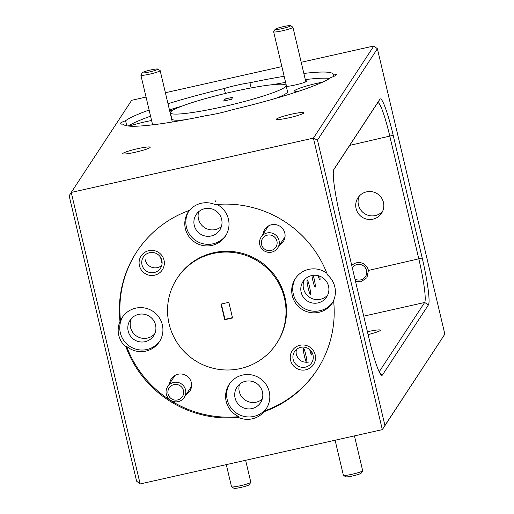 <?xml version="1.0" encoding="UTF-8"?>
<svg xmlns="http://www.w3.org/2000/svg" width="514" height="514" viewBox="0 0 514 514"><rect width="100%" height="100%" fill="white"/><g stroke="black" fill="none" stroke-linecap="round" stroke-linejoin="round"><path stroke-width="0.77" d="M354.956 279.006A7.928 7.832 -146.7 0 0 366.553 270.493A7.928 7.832 -146.7 0 0 352.296 267.775M150.718 69.955A7.928 0.829 -13.3 0 0 142.372 72.686A7.928 0.829 -13.3 0 0 149.407 71.96A7.928 0.829 -13.3 0 0 157.714 69.062A7.928 0.829 -13.3 0 0 150.718 69.955M157.714 69.062L160.079 70.508A9.907 1.034 166.7 0 1 160.156 70.598A9.907 1.034 166.7 0 1 149.696 74.132A9.907 1.034 166.7 0 1 140.875 75.16A9.907 1.034 166.7 0 1 140.9 75.038L142.372 72.686M250.781 482.325L249.316 484.676A7.928 0.829 166.7 0 1 240.963 487.4A7.928 0.829 166.7 0 1 233.973 488.3L231.602 486.854A9.907 1.034 -13.3 0 0 240.346 485.736A9.907 1.034 -13.3 0 0 250.781 482.325A9.907 1.034 -13.3 0 0 250.813 482.203L245.628 460.293M226.295 464.63L231.525 486.764A9.907 1.034 -13.3 0 0 231.602 486.854M173.963 384.613A7.928 7.832 -146.7 0 0 168.091 394.007A7.928 7.832 -146.7 0 0 177.587 399.956A7.928 7.832 -146.7 0 0 183.466 390.563A7.928 7.832 -146.7 0 0 173.963 384.613M178.204 401.627A9.907 9.792 33.3 0 1 167.654 386.599A9.907 9.792 33.3 0 1 184.012 386.464A9.907 9.792 33.3 0 1 178.204 401.627M267.428 235.136A7.928 7.832 -146.7 0 0 261.549 244.529A7.928 7.832 -146.7 0 0 271.051 250.479A7.928 7.832 -146.7 0 0 276.924 241.085A7.928 7.832 -146.7 0 0 267.428 235.136M271.668 252.149A9.907 9.792 33.3 0 1 261.118 237.121A9.907 9.792 33.3 0 1 277.476 236.986A9.907 9.792 33.3 0 1 271.668 252.149M283.49 26.599A7.928 0.829 -13.3 0 0 275.138 29.324A7.928 0.829 -13.3 0 0 282.173 28.598A7.928 0.829 -13.3 0 0 290.481 25.7A7.928 0.829 -13.3 0 0 283.49 26.599M290.481 25.7L292.845 27.146A9.907 1.034 166.7 0 1 292.929 27.236A9.907 1.034 166.7 0 1 282.462 30.769A9.907 1.034 166.7 0 1 273.641 31.797A9.907 1.034 166.7 0 1 273.673 31.675L275.138 29.324M362.646 470.83L361.175 473.182A7.928 0.829 166.7 0 1 352.829 475.913A7.928 0.829 166.7 0 1 345.832 476.806L343.468 475.36A9.907 1.034 -13.3 0 0 352.212 474.242A9.907 1.034 -13.3 0 0 362.646 470.83A9.907 1.034 -13.3 0 0 362.672 470.708L354.442 435.891M335.102 440.228L343.391 475.27A9.907 1.034 -13.3 0 0 343.468 475.36M215.559 200.897A15.221 1.658 77.4 0 0 215.372 201.668M135.298 152.253A14.109 1.478 -13.3 0 0 150.197 147.229A14.109 1.478 -13.3 0 0 137.636 148.687A14.109 1.478 -13.3 0 0 122.737 153.718A14.109 1.478 -13.3 0 0 135.298 152.253M145.096 341.681A14.109 13.949 -146.7 0 0 153.358 320.093A14.109 13.949 -146.7 0 0 130.068 320.286A14.109 13.949 -146.7 0 0 145.096 341.681M131.391 318.577A14.109 13.949 -146.7 0 0 154.701 333.869M154.624 275.196A12.683 12.535 -146.7 0 0 164.024 260.168A12.683 12.535 -146.7 0 0 148.816 250.652A12.683 12.535 -146.7 0 0 139.422 265.68A12.683 12.535 -146.7 0 0 154.624 275.196M154.264 272.51A10.222 10.107 -146.7 0 0 160.252 256.859A10.222 10.107 -146.7 0 0 143.374 257.006A10.222 10.107 -146.7 0 0 154.264 272.51M145.141 259.596A10.222 10.107 -146.7 0 0 161.711 265.532M186.145 394.54A11.096 10.967 -146.7 0 0 178.03 374.237A11.096 10.967 -146.7 0 0 169.575 383.669M136.91 251.507A107.799 106.559 -146.7 0 0 120.507 320.685A22.192 21.941 33.3 0 1 158.897 317.144A22.192 21.941 33.3 0 1 126.566 346.32A107.799 106.559 -146.7 0 0 238.933 416.655L238.412 417.458A22.192 21.941 -146.7 0 0 264.1 411.695L264.62 410.898A107.799 106.559 -146.7 0 0 317.17 369.765M122.801 316.669A22.192 21.941 -146.7 0 0 146.94 349.507A22.192 21.941 -146.7 0 0 159.88 340.988M129.245 126.116A22.192 2.319 166.7 0 1 145.038 121.869A22.192 2.319 166.7 0 1 151.598 120.514M152.568 124.632A22.192 2.319 166.7 0 1 151.289 124.992M367.42 331.742A14.109 1.478 166.7 0 1 367.825 331.652A14.109 1.478 166.7 0 1 380.386 330.187A14.109 1.478 166.7 0 1 368.095 334.601M289.054 117.777A14.109 1.478 -13.3 0 0 303.954 112.746A14.109 1.478 -13.3 0 0 291.393 114.211A14.109 1.478 -13.3 0 0 276.493 119.242A14.109 1.478 -13.3 0 0 289.054 117.777M239.518 384.292A14.109 13.949 -146.7 0 0 262.198 399.172M251.982 408.591A14.109 13.949 -146.7 0 0 260.251 386.997A14.109 13.949 -146.7 0 0 236.96 387.196A14.109 13.949 -146.7 0 0 251.982 408.591M318.07 302.894A14.109 13.949 -146.7 0 0 326.339 281.299A14.109 13.949 -146.7 0 0 303.048 281.499A14.109 13.949 -146.7 0 0 318.07 302.894M304.372 279.789A14.109 13.949 -146.7 0 0 327.681 295.081M198.712 211.684A14.109 13.949 -146.7 0 0 221.399 226.565M211.183 235.984A14.109 13.949 -146.7 0 0 219.452 214.396A14.109 13.949 -146.7 0 0 196.155 214.589A14.109 13.949 -146.7 0 0 211.183 235.984M382.609 211.357A14.109 13.949 33.3 0 1 359.299 196.065M366.54 191.857A14.109 13.949 33.3 0 1 381.568 213.252A14.109 13.949 33.3 0 1 358.277 213.451A14.109 13.949 33.3 0 1 366.54 191.857M305.785 369.823A12.683 12.535 -146.7 0 0 315.185 354.788A12.683 12.535 -146.7 0 0 299.983 345.273A12.683 12.535 -146.7 0 0 290.583 360.308A12.683 12.535 -146.7 0 0 305.785 369.823M305.432 367.131A10.222 10.107 -146.7 0 0 311.42 351.486A10.222 10.107 -146.7 0 0 294.541 351.627A10.222 10.107 -146.7 0 0 305.432 367.131M279.61 245.062A11.096 10.967 -146.7 0 0 271.495 224.759A11.096 10.967 -146.7 0 0 263.039 234.191M351.769 265.539A9.747 9.637 33.3 0 1 368.397 270.448L366.97 277.637L361.001 281.794L355.515 281.383M286.304 86.391A11.096 1.163 -13.3 0 0 295.152 85.003A11.096 1.163 -13.3 0 0 306.839 81.18A11.096 1.163 -13.3 0 0 305.592 80.814M276.481 343.641L277.007 342.844A59.444 58.763 -146.7 0 0 275.742 276.795A59.444 58.763 -146.7 0 0 213.702 252.702A59.444 58.763 -146.7 0 0 177.6 277.631L177.073 278.427A59.444 58.763 -146.7 0 0 178.339 344.476A59.444 58.763 -146.7 0 0 240.379 368.57A59.444 58.763 -146.7 0 0 276.481 343.641A59.444 58.763 -146.7 0 0 275.215 277.592A59.444 58.763 -146.7 0 0 213.175 253.498A59.444 58.763 -146.7 0 0 177.073 278.427M333.599 300.844A22.192 21.941 33.3 0 1 295.711 303.324A22.192 21.941 33.3 0 1 326.846 273.21M264.1 411.695A107.799 106.559 -146.7 0 0 316.913 370.164A107.799 106.559 -146.7 0 0 333.573 300.587A22.192 21.941 -146.7 0 0 327.514 274.951A107.799 106.559 -146.7 0 0 215.148 204.617A22.192 21.941 -146.7 0 0 189.46 210.374A107.799 106.559 -146.7 0 0 136.647 251.911A107.799 106.559 -146.7 0 0 119.987 321.488A22.192 21.941 -146.7 0 0 126.046 347.123A107.799 106.559 -146.7 0 0 238.412 417.458M295.781 277.881A22.192 21.941 -146.7 0 0 319.92 310.719A22.192 21.941 -146.7 0 0 332.86 302.2M216.998 204.45A22.192 21.941 33.3 0 1 211.98 245.409A22.192 21.941 33.3 0 1 189.287 210.438M188.889 210.971A22.192 21.941 -146.7 0 0 213.034 243.809A22.192 21.941 -146.7 0 0 225.967 235.296M238.933 416.655A22.192 21.941 33.3 0 1 242.627 375.059A22.192 21.941 33.3 0 1 264.62 410.898M229.694 383.572A22.192 21.941 -146.7 0 0 253.832 416.417A22.192 21.941 -146.7 0 0 266.772 407.898M170.385 112.817A59.444 6.213 -13.3 0 0 223.307 106.655A59.444 6.213 -13.3 0 0 286.086 85.465A59.444 6.213 -13.3 0 0 233.163 91.633A59.444 6.213 -13.3 0 0 170.385 112.817L171.83 118.952A59.444 6.213 -13.3 0 0 185.175 119.762M298.248 91.402A22.192 2.319 166.7 0 1 294.58 90.991A22.192 2.319 166.7 0 1 318.012 83.082A22.192 2.319 166.7 0 1 322.779 82.073M149.118 110.028A107.799 11.269 -13.3 0 0 125.57 120.739A22.192 2.319 -13.3 0 0 120.147 123.643A22.192 2.319 -13.3 0 0 123.373 124.086A107.799 11.269 -13.3 0 0 206.525 115.541A22.192 2.319 166.7 0 0 219.003 113.215A22.192 2.319 166.7 0 0 232.212 109.778A107.799 11.269 -13.3 0 0 330.9 77.55A22.192 2.319 -13.3 0 0 336.323 74.646A22.192 2.319 -13.3 0 0 333.098 74.202L333.637 76.483M318.166 275.677A7.434 0.81 77.4 0 0 319.894 279.957A7.434 0.81 77.4 0 0 319.971 279.892A7.434 0.81 77.4 0 0 319.766 276.185M311.902 275.523A7.434 0.81 77.4 0 0 313.527 283.214A7.434 0.81 77.4 0 0 315.166 287.165A7.434 0.81 77.4 0 0 315.236 287.108A7.434 0.81 77.4 0 0 314.902 282.591A7.434 0.81 77.4 0 0 313.167 275.324M307.109 279.924A7.434 0.81 77.4 0 0 308.104 287.679A7.434 0.81 77.4 0 0 310.437 294.374A7.434 0.81 77.4 0 0 310.507 294.316A7.434 0.81 77.4 0 0 309.512 286.561A7.434 0.81 77.4 0 0 307.179 279.867A7.434 0.81 77.4 0 0 307.109 279.924M309.691 349.578A7.434 0.81 77.4 0 0 311.722 355.026A7.434 0.81 77.4 0 0 311.799 354.968A7.434 0.81 77.4 0 0 311.69 351.891M306.884 362.325A7.434 0.81 77.4 0 0 305.663 354.223A7.434 0.81 77.4 0 0 303.478 348.126A7.434 0.81 77.4 0 0 303.401 348.19A7.434 0.81 77.4 0 0 304.14 354.795A7.434 0.81 77.4 0 0 306.402 362.331M225.421 93.426L224.258 88.504A22.192 2.319 166.7 0 1 237.468 85.073A22.192 2.319 166.7 0 1 249.945 82.748L251.173 87.926M444.848 334.145L377.392 48.766L317.472 140.11L384.928 425.483L444.848 334.145L382.32 429.64L140.149 483.944L71.24 192.435L69.152 195.789L136.608 481.168L140.149 483.944M228.852 302.335L232.546 317.98L224.708 319.74L221.007 304.089L228.852 302.335M224.984 99.003L232.823 97.242L231.486 99.286L223.641 101.046L224.984 99.003L225.376 100.654M384.928 425.483L382.32 429.64L313.405 138.131L71.24 192.435L131.68 100.294L146.053 97.069M317.472 140.11L313.405 138.131L373.851 45.99L301.21 62.278M281.871 66.614L165.392 92.732M224.258 88.504A107.799 11.269 -13.3 0 0 167.994 103.744M333.098 74.202A107.799 11.269 -13.3 0 0 303.851 73.451M284.158 76.284A107.799 11.269 -13.3 0 0 249.945 82.748M333.869 169.382L379.852 99.279A42.803 4.671 -102.6 0 1 393.197 135.291L422.212 258.034A42.803 4.671 -102.6 0 1 428.458 304.866L382.467 374.976A42.803 4.671 -102.6 0 1 381.484 375.175A42.803 4.671 -102.6 0 1 369.123 338.957L340.107 216.214A42.803 4.671 -102.6 0 1 333.849 169.408A42.803 4.671 -102.6 0 1 333.869 169.382L333.83 169.434M379.204 371.77L424.654 302.489A39.629 4.324 77.4 0 0 418.871 259.127L389.856 136.383A39.629 4.324 77.4 0 0 377.899 102.723A39.629 4.324 77.4 0 0 377.507 103.031L333.618 169.941M296.514 349.417A10.222 10.107 -146.7 0 0 296.475 354.911C298.634 360.52 302.727 362.91 308.747 362.074M377.392 48.766L373.851 45.99M275.967 98.296A59.444 6.213 -13.3 0 0 287.538 91.601L286.086 85.465M329.673 78.404A107.799 11.269 -13.3 0 0 305.303 79.586M285.611 82.42A107.799 11.269 -13.3 0 0 272.741 84.662M181.95 106.128A107.799 11.269 -13.3 0 0 169.447 109.88M150.57 116.164A107.799 11.269 -13.3 0 0 128.243 126.02M173.938 109.623A12.683 1.324 -13.3 0 0 169.639 110.703M162.064 263.701L160.554 257.315M126.765 125.802L125.57 120.739M126.046 347.123L126.566 346.32M120.507 320.685L119.987 321.488M221.348 304.018L224.971 319.342L232.469 317.658M224.971 319.342L224.708 319.74M363.732 316.149L424.654 302.489L428.458 304.866M368.397 270.448L422.212 258.034M349.726 145.385L393.197 135.291M380.129 373.511L382.467 374.976M379.852 99.279L377.507 103.031M140.875 75.16L152.619 124.838M160.156 70.598L172.312 122.004M167.654 386.599L174.998 375.413M184.224 397.47L191.568 386.277M261.118 237.121L268.462 225.929M277.688 247.992L285.026 236.8M273.641 31.797L286.549 86.384M292.929 27.236L305.83 81.829"/></g></svg>
